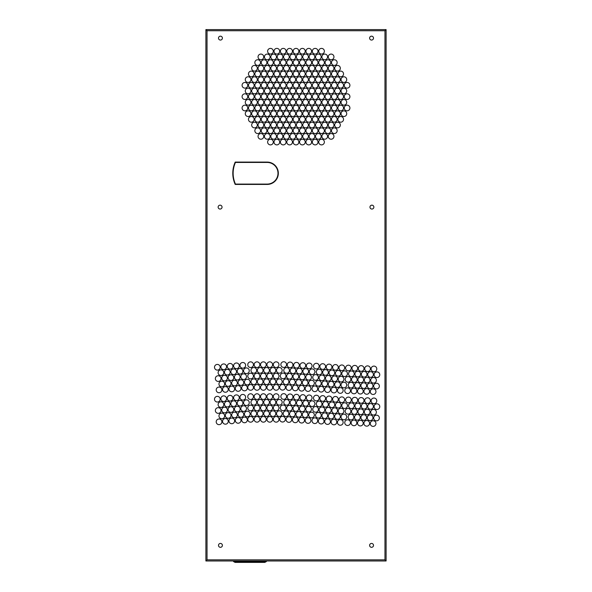 <?xml version="1.0" encoding="UTF-8"?>
<svg xmlns="http://www.w3.org/2000/svg" width="592" height="592" viewBox="0 0 592 592"><rect width="100%" height="100%" fill="white"/><g stroke="black" fill="none" stroke-linecap="round" stroke-linejoin="round"><path stroke-width="0.89" d="M205.898 560.979L205.898 29.6L386.102 29.6L386.102 560.979L205.898 560.979L207.037 559.847L384.963 559.847L386.102 560.979M232.915 398.224A2.834 2.834 0 0 0 228.653 395.767A2.834 2.834 0 0 0 228.653 400.68A2.834 2.834 0 0 0 232.915 398.224M226.544 398.705A2.834 2.834 0 0 0 222.289 396.248A2.834 2.834 0 0 0 222.289 401.161A2.834 2.834 0 0 0 226.544 398.705M230.155 404.121A2.834 2.834 0 0 0 225.9 401.665A2.834 2.834 0 0 0 225.9 406.578A2.834 2.834 0 0 0 230.155 404.121M223.791 404.602A2.834 2.834 0 0 0 219.528 402.146A2.834 2.834 0 0 0 219.528 407.059A2.834 2.834 0 0 0 223.791 404.602M249.254 402.686A2.834 2.834 0 0 0 244.999 400.229A2.834 2.834 0 0 0 244.999 405.143A2.834 2.834 0 0 0 249.254 402.686M220.18 399.186A2.834 2.834 0 0 0 215.925 396.721A2.834 2.834 0 0 0 215.925 401.642A2.834 2.834 0 0 0 220.18 399.186M250.105 414.008A2.834 2.834 0 0 0 245.85 411.551A2.834 2.834 0 0 0 245.85 416.465A2.834 2.834 0 0 0 250.105 414.008M221.031 410.5A2.834 2.834 0 0 0 216.776 408.043A2.834 2.834 0 0 0 216.776 412.957A2.834 2.834 0 0 0 221.031 410.5M231.006 415.443A2.834 2.834 0 0 0 226.751 412.987A2.834 2.834 0 0 0 226.751 417.9A2.834 2.834 0 0 0 231.006 415.443M224.642 415.924A2.834 2.834 0 0 0 220.379 413.468A2.834 2.834 0 0 0 220.379 418.381A2.834 2.834 0 0 0 224.642 415.924M234.617 420.86A2.834 2.834 0 0 0 230.355 418.403A2.834 2.834 0 0 0 230.355 423.324A2.834 2.834 0 0 0 234.617 420.86M228.246 421.341A2.834 2.834 0 0 0 223.991 418.884A2.834 2.834 0 0 0 223.991 423.798A2.834 2.834 0 0 0 228.246 421.341M240.981 420.387A2.834 2.834 0 0 0 236.726 417.93A2.834 2.834 0 0 0 236.726 422.843A2.834 2.834 0 0 0 240.981 420.387M247.352 419.906A2.834 2.834 0 0 0 243.09 417.449A2.834 2.834 0 0 0 243.09 422.362A2.834 2.834 0 0 0 247.352 419.906M236.519 403.648A2.834 2.834 0 0 0 232.264 401.191A2.834 2.834 0 0 0 232.264 406.105A2.834 2.834 0 0 0 236.519 403.648M242.89 403.167A2.834 2.834 0 0 0 238.635 400.71A2.834 2.834 0 0 0 238.635 405.624A2.834 2.834 0 0 0 242.89 403.167M351.263 399.948A2.834 2.834 0 0 0 347.001 397.484A2.834 2.834 0 0 0 347.001 402.405A2.834 2.834 0 0 0 351.263 399.948M357.642 400.177A2.834 2.834 0 0 0 353.387 397.72A2.834 2.834 0 0 0 353.387 402.634A2.834 2.834 0 0 0 357.642 400.177M228.246 389.418A2.834 2.834 0 0 0 223.991 386.961A2.834 2.834 0 0 0 223.991 391.874A2.834 2.834 0 0 0 228.246 389.418M234.617 388.937A2.834 2.834 0 0 0 230.355 386.48A2.834 2.834 0 0 0 230.355 391.393A2.834 2.834 0 0 0 234.617 388.937M354.245 405.735A2.834 2.834 0 0 0 349.99 403.27A2.834 2.834 0 0 0 349.99 408.191A2.834 2.834 0 0 0 354.245 405.735M376.371 412.21A2.834 2.834 0 0 0 372.116 409.753A2.834 2.834 0 0 0 372.116 414.674A2.834 2.834 0 0 0 376.371 412.21M221.882 389.899A2.834 2.834 0 0 0 217.627 387.442A2.834 2.834 0 0 0 217.627 392.355A2.834 2.834 0 0 0 221.882 389.899M376.786 400.865A2.834 2.834 0 0 0 372.531 398.409A2.834 2.834 0 0 0 372.531 403.33A2.834 2.834 0 0 0 376.786 400.865M246.494 408.584A2.834 2.834 0 0 0 242.239 406.127A2.834 2.834 0 0 0 242.239 411.048A2.834 2.834 0 0 0 246.494 408.584M240.13 409.065A2.834 2.834 0 0 0 235.875 406.608A2.834 2.834 0 0 0 235.875 411.521A2.834 2.834 0 0 0 240.13 409.065M243.741 414.489A2.834 2.834 0 0 0 239.486 412.032A2.834 2.834 0 0 0 239.486 416.946A2.834 2.834 0 0 0 243.741 414.489M237.37 414.962A2.834 2.834 0 0 0 233.115 412.506A2.834 2.834 0 0 0 233.115 417.419A2.834 2.834 0 0 0 237.37 414.962M227.395 410.027A2.834 2.834 0 0 0 223.14 407.562A2.834 2.834 0 0 0 223.14 412.483A2.834 2.834 0 0 0 227.395 410.027M233.766 409.546A2.834 2.834 0 0 0 229.504 407.089A2.834 2.834 0 0 0 229.504 412.002A2.834 2.834 0 0 0 233.766 409.546M364.021 400.407A2.834 2.834 0 0 0 359.766 397.95A2.834 2.834 0 0 0 359.766 402.863A2.834 2.834 0 0 0 364.021 400.407M370.4 400.636A2.834 2.834 0 0 0 366.145 398.179A2.834 2.834 0 0 0 366.145 403.093A2.834 2.834 0 0 0 370.4 400.636M285.366 419.18A2.834 2.834 0 0 0 281.111 416.724A2.834 2.834 0 0 0 281.111 421.637A2.834 2.834 0 0 0 285.366 419.18M291.745 419.513A2.834 2.834 0 0 0 287.49 417.057A2.834 2.834 0 0 0 287.49 421.97A2.834 2.834 0 0 0 291.745 419.513M239.279 397.75A2.834 2.834 0 0 0 235.024 395.286A2.834 2.834 0 0 0 235.024 400.207A2.834 2.834 0 0 0 239.279 397.75M245.643 397.269A2.834 2.834 0 0 0 241.388 394.812A2.834 2.834 0 0 0 241.388 399.726A2.834 2.834 0 0 0 245.643 397.269M304.495 420.172A2.834 2.834 0 0 0 300.24 417.715A2.834 2.834 0 0 0 300.24 422.636A2.834 2.834 0 0 0 304.495 420.172M298.116 419.846A2.834 2.834 0 0 0 293.861 417.382A2.834 2.834 0 0 0 293.861 422.303A2.834 2.834 0 0 0 298.116 419.846M288.852 413.675A2.834 2.834 0 0 0 284.597 411.218A2.834 2.834 0 0 0 284.597 416.132A2.834 2.834 0 0 0 288.852 413.675M310.874 420.505A2.834 2.834 0 0 0 306.619 418.048A2.834 2.834 0 0 0 306.619 422.962A2.834 2.834 0 0 0 310.874 420.505M307.981 414.674A2.834 2.834 0 0 0 303.726 412.217A2.834 2.834 0 0 0 303.726 417.131A2.834 2.834 0 0 0 307.981 414.674M314.359 415.007A2.834 2.834 0 0 0 310.097 412.55A2.834 2.834 0 0 0 310.097 417.464A2.834 2.834 0 0 0 314.359 415.007M295.23 414.008A2.834 2.834 0 0 0 290.968 411.551A2.834 2.834 0 0 0 290.968 416.465A2.834 2.834 0 0 0 295.23 414.008M301.602 414.341A2.834 2.834 0 0 0 297.347 411.884A2.834 2.834 0 0 0 297.347 416.798A2.834 2.834 0 0 0 301.602 414.341M298.708 408.51A2.834 2.834 0 0 0 294.453 406.053A2.834 2.834 0 0 0 294.453 410.966A2.834 2.834 0 0 0 298.708 408.51M305.087 408.843A2.834 2.834 0 0 0 300.832 406.378A2.834 2.834 0 0 0 300.832 411.299A2.834 2.834 0 0 0 305.087 408.843M285.958 407.844A2.834 2.834 0 0 0 281.703 405.387A2.834 2.834 0 0 0 281.703 410.3A2.834 2.834 0 0 0 285.958 407.844M292.337 408.177A2.834 2.834 0 0 0 288.075 405.72A2.834 2.834 0 0 0 288.075 410.633A2.834 2.834 0 0 0 292.337 408.177M289.444 402.338A2.834 2.834 0 0 0 285.181 399.881A2.834 2.834 0 0 0 285.181 404.802A2.834 2.834 0 0 0 289.444 402.338M311.466 409.168A2.834 2.834 0 0 0 307.204 406.711A2.834 2.834 0 0 0 307.204 411.625A2.834 2.834 0 0 0 311.466 409.168M302.194 403.004A2.834 2.834 0 0 0 297.939 400.547A2.834 2.834 0 0 0 297.939 405.461A2.834 2.834 0 0 0 302.194 403.004M295.815 402.671A2.834 2.834 0 0 0 291.56 400.214A2.834 2.834 0 0 0 291.56 405.128A2.834 2.834 0 0 0 295.815 402.671M286.55 396.507A2.834 2.834 0 0 0 282.288 394.05A2.834 2.834 0 0 0 282.288 398.964A2.834 2.834 0 0 0 286.55 396.507M292.922 396.84A2.834 2.834 0 0 0 288.667 394.383A2.834 2.834 0 0 0 288.667 399.297A2.834 2.834 0 0 0 292.922 396.84M308.573 403.337A2.834 2.834 0 0 0 304.31 400.88A2.834 2.834 0 0 0 304.31 405.794A2.834 2.834 0 0 0 308.573 403.337M314.944 403.67A2.834 2.834 0 0 0 310.689 401.213A2.834 2.834 0 0 0 310.689 406.127A2.834 2.834 0 0 0 314.944 403.67M330.403 421.548A2.834 2.834 0 0 0 326.148 419.092A2.834 2.834 0 0 0 326.148 424.013A2.834 2.834 0 0 0 330.403 421.548M324.031 421.127A2.834 2.834 0 0 0 319.776 418.67A2.834 2.834 0 0 0 319.776 423.583A2.834 2.834 0 0 0 324.031 421.127M343.145 422.399A2.834 2.834 0 0 0 338.89 419.943A2.834 2.834 0 0 0 338.89 424.856A2.834 2.834 0 0 0 343.145 422.399M336.774 421.978A2.834 2.834 0 0 0 332.519 419.521A2.834 2.834 0 0 0 332.519 424.434A2.834 2.834 0 0 0 336.774 421.978M305.679 397.506A2.834 2.834 0 0 0 301.417 395.049A2.834 2.834 0 0 0 301.417 399.963A2.834 2.834 0 0 0 305.679 397.506M299.3 397.173A2.834 2.834 0 0 0 295.045 394.716A2.834 2.834 0 0 0 295.045 399.63A2.834 2.834 0 0 0 299.3 397.173M317.66 420.705A2.834 2.834 0 0 0 313.405 418.248A2.834 2.834 0 0 0 313.405 423.162A2.834 2.834 0 0 0 317.66 420.705M312.051 397.831A2.834 2.834 0 0 0 307.796 395.375A2.834 2.834 0 0 0 307.796 400.296A2.834 2.834 0 0 0 312.051 397.831M357.228 411.521A2.834 2.834 0 0 0 352.973 409.065A2.834 2.834 0 0 0 352.973 413.978A2.834 2.834 0 0 0 357.228 411.521M350.849 411.285A2.834 2.834 0 0 0 346.594 408.828A2.834 2.834 0 0 0 346.594 413.749A2.834 2.834 0 0 0 350.849 411.285M353.831 417.079A2.834 2.834 0 0 0 349.576 414.615A2.834 2.834 0 0 0 349.576 419.536A2.834 2.834 0 0 0 353.831 417.079M375.964 423.554A2.834 2.834 0 0 0 371.702 421.097A2.834 2.834 0 0 0 371.702 426.011A2.834 2.834 0 0 0 375.964 423.554M372.975 417.767A2.834 2.834 0 0 0 368.72 415.31A2.834 2.834 0 0 0 368.72 420.224A2.834 2.834 0 0 0 372.975 417.767M379.361 417.996A2.834 2.834 0 0 0 375.099 415.54A2.834 2.834 0 0 0 375.099 420.461A2.834 2.834 0 0 0 379.361 417.996M338.284 399.326A2.834 2.834 0 0 0 334.029 396.862A2.834 2.834 0 0 0 334.029 401.783A2.834 2.834 0 0 0 338.284 399.326M344.655 399.748A2.834 2.834 0 0 0 340.4 397.291A2.834 2.834 0 0 0 340.4 402.205A2.834 2.834 0 0 0 344.655 399.748M331.157 410.226A2.834 2.834 0 0 0 326.902 407.77A2.834 2.834 0 0 0 326.902 412.683A2.834 2.834 0 0 0 331.157 410.226M324.786 409.805A2.834 2.834 0 0 0 320.531 407.34A2.834 2.834 0 0 0 320.531 412.261A2.834 2.834 0 0 0 324.786 409.805M327.598 415.673A2.834 2.834 0 0 0 323.343 413.216A2.834 2.834 0 0 0 323.343 418.137A2.834 2.834 0 0 0 327.598 415.673M321.227 415.251A2.834 2.834 0 0 0 316.972 412.794A2.834 2.834 0 0 0 316.972 417.708A2.834 2.834 0 0 0 321.227 415.251M346.712 416.946A2.834 2.834 0 0 0 342.45 414.489A2.834 2.834 0 0 0 342.45 419.402A2.834 2.834 0 0 0 346.712 416.946M318.415 409.375A2.834 2.834 0 0 0 314.16 406.919A2.834 2.834 0 0 0 314.16 411.832A2.834 2.834 0 0 0 318.415 409.375M360.217 417.308A2.834 2.834 0 0 0 355.962 414.851A2.834 2.834 0 0 0 355.962 419.765A2.834 2.834 0 0 0 360.217 417.308M366.596 417.538A2.834 2.834 0 0 0 362.341 415.081A2.834 2.834 0 0 0 362.341 419.994A2.834 2.834 0 0 0 366.596 417.538M333.955 136.375A2.834 2.834 0 0 0 329.7 133.918A2.834 2.834 0 0 0 329.7 138.831A2.834 2.834 0 0 0 333.955 136.375M292.455 107.996A2.834 2.834 0 0 0 288.2 105.539A2.834 2.834 0 0 0 288.2 110.452A2.834 2.834 0 0 0 292.455 107.996M260.532 107.996A2.834 2.834 0 0 0 256.269 105.539A2.834 2.834 0 0 0 256.269 110.452A2.834 2.834 0 0 0 260.532 107.996M254.146 107.996A2.834 2.834 0 0 0 249.883 105.539A2.834 2.834 0 0 0 249.883 110.452A2.834 2.834 0 0 0 254.146 107.996M273.297 107.996A2.834 2.834 0 0 0 269.042 105.539A2.834 2.834 0 0 0 269.042 110.452A2.834 2.834 0 0 0 273.297 107.996M266.911 107.996A2.834 2.834 0 0 0 262.656 105.539A2.834 2.834 0 0 0 262.656 110.452A2.834 2.834 0 0 0 266.911 107.996M340.341 125.023A2.834 2.834 0 0 0 336.086 122.566A2.834 2.834 0 0 0 336.086 127.48A2.834 2.834 0 0 0 340.341 125.023M302.031 136.375A2.834 2.834 0 0 0 297.776 133.918A2.834 2.834 0 0 0 297.776 138.831A2.834 2.834 0 0 0 302.031 136.375M325.541 398.475A2.834 2.834 0 0 0 321.286 396.018A2.834 2.834 0 0 0 321.286 400.932A2.834 2.834 0 0 0 325.541 398.475M331.912 398.897A2.834 2.834 0 0 0 327.657 396.44A2.834 2.834 0 0 0 327.657 401.354A2.834 2.834 0 0 0 331.912 398.897M363.199 423.095A2.834 2.834 0 0 0 358.944 420.638A2.834 2.834 0 0 0 358.944 425.552A2.834 2.834 0 0 0 363.199 423.095M369.578 423.324A2.834 2.834 0 0 0 365.323 420.868A2.834 2.834 0 0 0 365.323 425.781A2.834 2.834 0 0 0 369.578 423.324M350.442 422.629A2.834 2.834 0 0 0 346.179 420.172A2.834 2.834 0 0 0 346.179 425.093A2.834 2.834 0 0 0 350.442 422.629M356.821 422.866A2.834 2.834 0 0 0 352.566 420.409A2.834 2.834 0 0 0 352.566 425.322A2.834 2.834 0 0 0 356.821 422.866M286.069 107.996A2.834 2.834 0 0 0 281.814 105.539A2.834 2.834 0 0 0 281.814 110.452A2.834 2.834 0 0 0 286.069 107.996M279.683 107.996A2.834 2.834 0 0 0 275.428 105.539A2.834 2.834 0 0 0 275.428 110.452A2.834 2.834 0 0 0 279.683 107.996M227.395 378.096A2.834 2.834 0 0 0 223.14 375.639A2.834 2.834 0 0 0 223.14 380.552A2.834 2.834 0 0 0 227.395 378.096M233.766 377.622A2.834 2.834 0 0 0 229.504 375.158A2.834 2.834 0 0 0 229.504 380.079A2.834 2.834 0 0 0 233.766 377.622M236.519 371.717A2.834 2.834 0 0 0 232.264 369.26A2.834 2.834 0 0 0 232.264 374.181A2.834 2.834 0 0 0 236.519 371.717M242.89 371.243A2.834 2.834 0 0 0 238.635 368.786A2.834 2.834 0 0 0 238.635 373.7A2.834 2.834 0 0 0 242.89 371.243M223.791 372.679A2.834 2.834 0 0 0 219.528 370.222A2.834 2.834 0 0 0 219.528 375.136A2.834 2.834 0 0 0 223.791 372.679M230.155 372.198A2.834 2.834 0 0 0 225.9 369.741A2.834 2.834 0 0 0 225.9 374.655A2.834 2.834 0 0 0 230.155 372.198M224.642 383.993A2.834 2.834 0 0 0 220.379 381.537A2.834 2.834 0 0 0 220.379 386.458A2.834 2.834 0 0 0 224.642 383.993M231.006 383.52A2.834 2.834 0 0 0 226.751 381.063A2.834 2.834 0 0 0 226.751 385.977A2.834 2.834 0 0 0 231.006 383.52M379.768 406.66A2.834 2.834 0 0 0 375.513 404.195A2.834 2.834 0 0 0 375.513 409.116A2.834 2.834 0 0 0 379.768 406.66M373.389 406.423A2.834 2.834 0 0 0 369.134 403.966A2.834 2.834 0 0 0 369.134 408.88A2.834 2.834 0 0 0 373.389 406.423M369.993 411.98A2.834 2.834 0 0 0 365.738 409.523A2.834 2.834 0 0 0 365.738 414.437A2.834 2.834 0 0 0 369.993 411.98M363.614 411.751A2.834 2.834 0 0 0 359.351 409.294A2.834 2.834 0 0 0 359.351 414.208A2.834 2.834 0 0 0 363.614 411.751M360.624 405.964A2.834 2.834 0 0 0 356.369 403.507A2.834 2.834 0 0 0 356.369 408.421A2.834 2.834 0 0 0 360.624 405.964M367.01 406.193A2.834 2.834 0 0 0 362.748 403.737A2.834 2.834 0 0 0 362.748 408.65A2.834 2.834 0 0 0 367.01 406.193M240.13 377.141A2.834 2.834 0 0 0 235.875 374.684A2.834 2.834 0 0 0 235.875 379.598A2.834 2.834 0 0 0 240.13 377.141M246.494 376.66A2.834 2.834 0 0 0 242.239 374.203A2.834 2.834 0 0 0 242.239 379.117A2.834 2.834 0 0 0 246.494 376.66M319.169 398.053A2.834 2.834 0 0 0 314.914 395.597A2.834 2.834 0 0 0 314.914 400.51A2.834 2.834 0 0 0 319.169 398.053M347.46 405.624A2.834 2.834 0 0 0 343.205 403.167A2.834 2.834 0 0 0 343.205 408.08A2.834 2.834 0 0 0 347.46 405.624M343.9 411.07A2.834 2.834 0 0 0 339.645 408.613A2.834 2.834 0 0 0 339.645 413.534A2.834 2.834 0 0 0 343.9 411.07M337.529 410.648A2.834 2.834 0 0 0 333.274 408.191A2.834 2.834 0 0 0 333.274 413.105A2.834 2.834 0 0 0 337.529 410.648M334.724 404.773A2.834 2.834 0 0 0 330.462 402.316A2.834 2.834 0 0 0 330.462 407.229A2.834 2.834 0 0 0 334.724 404.773M341.096 405.194A2.834 2.834 0 0 0 336.833 402.738A2.834 2.834 0 0 0 336.833 407.659A2.834 2.834 0 0 0 341.096 405.194M333.969 416.102A2.834 2.834 0 0 0 329.714 413.645A2.834 2.834 0 0 0 329.714 418.559A2.834 2.834 0 0 0 333.969 416.102M340.341 416.524A2.834 2.834 0 0 0 336.078 414.067A2.834 2.834 0 0 0 336.078 418.981A2.834 2.834 0 0 0 340.341 416.524M240.981 388.463A2.834 2.834 0 0 0 236.726 385.999A2.834 2.834 0 0 0 236.726 390.92A2.834 2.834 0 0 0 240.981 388.463M247.352 387.982A2.834 2.834 0 0 0 243.09 385.525A2.834 2.834 0 0 0 243.09 390.439A2.834 2.834 0 0 0 247.352 387.982M250.105 382.084A2.834 2.834 0 0 0 245.85 379.627A2.834 2.834 0 0 0 245.85 384.541A2.834 2.834 0 0 0 250.105 382.084M221.031 378.577A2.834 2.834 0 0 0 216.776 376.12A2.834 2.834 0 0 0 216.776 381.033A2.834 2.834 0 0 0 221.031 378.577M237.37 383.039A2.834 2.834 0 0 0 233.115 380.582A2.834 2.834 0 0 0 233.115 385.496A2.834 2.834 0 0 0 237.37 383.039M243.741 382.558A2.834 2.834 0 0 0 239.486 380.101A2.834 2.834 0 0 0 239.486 385.015A2.834 2.834 0 0 0 243.741 382.558M321.981 403.929A2.834 2.834 0 0 0 317.719 401.472A2.834 2.834 0 0 0 317.719 406.386A2.834 2.834 0 0 0 321.981 403.929M328.353 404.351A2.834 2.834 0 0 0 324.09 401.894A2.834 2.834 0 0 0 324.09 406.808A2.834 2.834 0 0 0 328.353 404.351M220.18 367.255A2.834 2.834 0 0 0 215.925 364.798A2.834 2.834 0 0 0 215.925 369.711A2.834 2.834 0 0 0 220.18 367.255M249.254 370.762A2.834 2.834 0 0 0 244.999 368.305A2.834 2.834 0 0 0 244.999 373.219A2.834 2.834 0 0 0 249.254 370.762M232.915 366.3A2.834 2.834 0 0 0 228.653 363.843A2.834 2.834 0 0 0 228.653 368.757A2.834 2.834 0 0 0 232.915 366.3M226.544 366.781A2.834 2.834 0 0 0 222.289 364.324A2.834 2.834 0 0 0 222.289 369.238A2.834 2.834 0 0 0 226.544 366.781M253.45 387.397A2.834 2.834 0 0 0 249.195 384.941A2.834 2.834 0 0 0 249.195 389.854A2.834 2.834 0 0 0 253.45 387.397M259.836 387.397A2.834 2.834 0 0 0 255.581 384.941A2.834 2.834 0 0 0 255.581 389.854A2.834 2.834 0 0 0 259.836 387.397M239.279 365.819A2.834 2.834 0 0 0 235.024 363.362A2.834 2.834 0 0 0 235.024 368.276A2.834 2.834 0 0 0 239.279 365.819M245.643 365.345A2.834 2.834 0 0 0 241.388 362.881A2.834 2.834 0 0 0 241.388 367.802A2.834 2.834 0 0 0 245.643 365.345M272.609 387.39A2.834 2.834 0 0 0 268.354 384.933A2.834 2.834 0 0 0 268.354 389.847A2.834 2.834 0 0 0 272.609 387.39M266.222 387.397A2.834 2.834 0 0 0 261.967 384.933A2.834 2.834 0 0 0 261.967 389.854A2.834 2.834 0 0 0 266.222 387.397M256.647 381.722A2.834 2.834 0 0 0 252.384 379.265A2.834 2.834 0 0 0 252.384 384.178A2.834 2.834 0 0 0 256.647 381.722M278.995 387.39A2.834 2.834 0 0 0 274.74 384.933A2.834 2.834 0 0 0 274.74 389.847A2.834 2.834 0 0 0 278.995 387.39M275.798 381.714A2.834 2.834 0 0 0 271.543 379.257A2.834 2.834 0 0 0 271.543 384.171A2.834 2.834 0 0 0 275.798 381.714M282.184 381.714A2.834 2.834 0 0 0 277.929 379.257A2.834 2.834 0 0 0 277.929 384.171A2.834 2.834 0 0 0 282.184 381.714M263.026 381.722A2.834 2.834 0 0 0 258.771 379.265A2.834 2.834 0 0 0 258.771 384.178A2.834 2.834 0 0 0 263.026 381.722M269.412 381.714A2.834 2.834 0 0 0 265.157 379.257A2.834 2.834 0 0 0 265.157 384.178A2.834 2.834 0 0 0 269.412 381.714M266.222 376.046A2.834 2.834 0 0 0 261.96 373.582A2.834 2.834 0 0 0 261.96 378.503A2.834 2.834 0 0 0 266.222 376.046M272.601 376.038A2.834 2.834 0 0 0 268.346 373.582A2.834 2.834 0 0 0 268.346 378.495A2.834 2.834 0 0 0 272.601 376.038M253.45 376.046A2.834 2.834 0 0 0 249.195 373.589A2.834 2.834 0 0 0 249.195 378.503A2.834 2.834 0 0 0 253.45 376.046M259.836 376.046A2.834 2.834 0 0 0 255.581 373.589A2.834 2.834 0 0 0 255.581 378.503A2.834 2.834 0 0 0 259.836 376.046M256.639 370.37A2.834 2.834 0 0 0 252.384 367.913A2.834 2.834 0 0 0 252.384 372.827A2.834 2.834 0 0 0 256.639 370.37M278.987 376.038A2.834 2.834 0 0 0 274.732 373.582A2.834 2.834 0 0 0 274.732 378.495A2.834 2.834 0 0 0 278.987 376.038M269.412 370.363A2.834 2.834 0 0 0 265.157 367.906A2.834 2.834 0 0 0 265.157 372.827A2.834 2.834 0 0 0 269.412 370.363M263.026 370.37A2.834 2.834 0 0 0 258.771 367.913A2.834 2.834 0 0 0 258.771 372.827A2.834 2.834 0 0 0 263.026 370.37M253.443 364.694A2.834 2.834 0 0 0 249.188 362.237A2.834 2.834 0 0 0 249.188 367.151A2.834 2.834 0 0 0 253.443 364.694M259.829 364.694A2.834 2.834 0 0 0 255.574 362.237A2.834 2.834 0 0 0 255.574 367.151A2.834 2.834 0 0 0 259.829 364.694M275.798 370.363A2.834 2.834 0 0 0 271.536 367.906A2.834 2.834 0 0 0 271.536 372.819A2.834 2.834 0 0 0 275.798 370.363M282.177 370.363A2.834 2.834 0 0 0 277.922 367.906A2.834 2.834 0 0 0 277.922 372.819A2.834 2.834 0 0 0 282.177 370.363M278.987 364.687A2.834 2.834 0 0 0 274.732 362.23A2.834 2.834 0 0 0 274.732 367.144A2.834 2.834 0 0 0 278.987 364.687M285.366 387.257A2.834 2.834 0 0 0 281.111 384.793A2.834 2.834 0 0 0 281.111 389.714A2.834 2.834 0 0 0 285.366 387.257M266.215 364.694A2.834 2.834 0 0 0 261.96 362.237A2.834 2.834 0 0 0 261.96 367.151A2.834 2.834 0 0 0 266.215 364.694M272.601 364.687A2.834 2.834 0 0 0 268.346 362.23A2.834 2.834 0 0 0 268.346 367.144A2.834 2.834 0 0 0 272.601 364.687M304.495 388.248A2.834 2.834 0 0 0 300.24 385.792A2.834 2.834 0 0 0 300.24 390.705A2.834 2.834 0 0 0 304.495 388.248M310.874 388.581A2.834 2.834 0 0 0 306.619 386.125A2.834 2.834 0 0 0 306.619 391.038A2.834 2.834 0 0 0 310.874 388.581M291.745 387.582A2.834 2.834 0 0 0 287.49 385.126A2.834 2.834 0 0 0 287.49 390.047A2.834 2.834 0 0 0 291.745 387.582M298.116 387.915A2.834 2.834 0 0 0 293.861 385.459A2.834 2.834 0 0 0 293.861 390.372A2.834 2.834 0 0 0 298.116 387.915M301.602 382.417A2.834 2.834 0 0 0 297.347 379.96A2.834 2.834 0 0 0 297.347 384.874A2.834 2.834 0 0 0 301.602 382.417M307.981 382.75A2.834 2.834 0 0 0 303.726 380.293A2.834 2.834 0 0 0 303.726 385.207A2.834 2.834 0 0 0 307.981 382.75M288.852 381.751A2.834 2.834 0 0 0 284.597 379.294A2.834 2.834 0 0 0 284.597 384.208A2.834 2.834 0 0 0 288.852 381.751M295.23 382.084A2.834 2.834 0 0 0 290.968 379.627A2.834 2.834 0 0 0 290.968 384.541A2.834 2.834 0 0 0 295.23 382.084M285.958 375.92A2.834 2.834 0 0 0 281.703 373.463A2.834 2.834 0 0 0 281.703 378.377A2.834 2.834 0 0 0 285.958 375.92M314.359 383.076A2.834 2.834 0 0 0 310.097 380.619A2.834 2.834 0 0 0 310.097 385.54A2.834 2.834 0 0 0 314.359 383.076M298.708 376.579A2.834 2.834 0 0 0 294.453 374.122A2.834 2.834 0 0 0 294.453 379.043A2.834 2.834 0 0 0 298.708 376.579M292.337 376.253A2.834 2.834 0 0 0 288.075 373.789A2.834 2.834 0 0 0 288.075 378.71A2.834 2.834 0 0 0 292.337 376.253M289.444 370.414A2.834 2.834 0 0 0 285.181 367.958A2.834 2.834 0 0 0 285.181 372.871A2.834 2.834 0 0 0 289.444 370.414M295.815 370.747A2.834 2.834 0 0 0 291.56 368.291A2.834 2.834 0 0 0 291.56 373.204A2.834 2.834 0 0 0 295.815 370.747M305.087 376.912A2.834 2.834 0 0 0 300.832 374.455A2.834 2.834 0 0 0 300.832 379.368A2.834 2.834 0 0 0 305.087 376.912M311.466 377.245A2.834 2.834 0 0 0 307.204 374.788A2.834 2.834 0 0 0 307.204 379.701A2.834 2.834 0 0 0 311.466 377.245M327.598 383.749A2.834 2.834 0 0 0 323.343 381.292A2.834 2.834 0 0 0 323.343 386.206A2.834 2.834 0 0 0 327.598 383.749M333.969 384.178A2.834 2.834 0 0 0 329.714 381.714A2.834 2.834 0 0 0 329.714 386.635A2.834 2.834 0 0 0 333.969 384.178M343.145 390.476A2.834 2.834 0 0 0 338.89 388.019A2.834 2.834 0 0 0 338.89 392.933A2.834 2.834 0 0 0 343.145 390.476M321.227 383.327A2.834 2.834 0 0 0 316.972 380.871A2.834 2.834 0 0 0 316.972 385.784A2.834 2.834 0 0 0 321.227 383.327M324.031 389.203A2.834 2.834 0 0 0 319.776 386.746A2.834 2.834 0 0 0 319.776 391.66A2.834 2.834 0 0 0 324.031 389.203M317.66 388.781A2.834 2.834 0 0 0 313.405 386.317A2.834 2.834 0 0 0 313.405 391.238A2.834 2.834 0 0 0 317.66 388.781M336.774 390.047A2.834 2.834 0 0 0 332.519 387.59A2.834 2.834 0 0 0 332.519 392.511A2.834 2.834 0 0 0 336.774 390.047M330.403 389.625A2.834 2.834 0 0 0 326.148 387.168A2.834 2.834 0 0 0 326.148 392.082A2.834 2.834 0 0 0 330.403 389.625M299.3 365.249A2.834 2.834 0 0 0 295.045 362.785A2.834 2.834 0 0 0 295.045 367.706A2.834 2.834 0 0 0 299.3 365.249M292.922 364.916A2.834 2.834 0 0 0 288.667 362.459A2.834 2.834 0 0 0 288.667 367.373A2.834 2.834 0 0 0 292.922 364.916M312.051 365.908A2.834 2.834 0 0 0 307.796 363.451A2.834 2.834 0 0 0 307.796 368.365A2.834 2.834 0 0 0 312.051 365.908M305.679 365.575A2.834 2.834 0 0 0 301.417 363.118A2.834 2.834 0 0 0 301.417 368.039A2.834 2.834 0 0 0 305.679 365.575M314.944 371.746A2.834 2.834 0 0 0 310.689 369.29A2.834 2.834 0 0 0 310.689 374.203A2.834 2.834 0 0 0 314.944 371.746M286.55 364.583A2.834 2.834 0 0 0 282.288 362.126A2.834 2.834 0 0 0 282.288 367.04A2.834 2.834 0 0 0 286.55 364.583M302.194 371.08A2.834 2.834 0 0 0 297.939 368.624A2.834 2.834 0 0 0 297.939 373.537A2.834 2.834 0 0 0 302.194 371.08M308.573 371.413A2.834 2.834 0 0 0 304.31 368.957A2.834 2.834 0 0 0 304.31 373.87A2.834 2.834 0 0 0 308.573 371.413M318.415 377.452A2.834 2.834 0 0 0 314.16 374.995A2.834 2.834 0 0 0 314.16 379.909A2.834 2.834 0 0 0 318.415 377.452M324.786 377.874A2.834 2.834 0 0 0 320.531 375.417A2.834 2.834 0 0 0 320.531 380.33A2.834 2.834 0 0 0 324.786 377.874M340.341 384.6A2.834 2.834 0 0 0 336.078 382.143A2.834 2.834 0 0 0 336.078 387.057A2.834 2.834 0 0 0 340.341 384.6M346.712 385.022A2.834 2.834 0 0 0 342.45 382.565A2.834 2.834 0 0 0 342.45 387.479A2.834 2.834 0 0 0 346.712 385.022M337.529 378.725A2.834 2.834 0 0 0 333.274 376.268A2.834 2.834 0 0 0 333.274 381.181A2.834 2.834 0 0 0 337.529 378.725M331.157 378.303A2.834 2.834 0 0 0 326.902 375.839A2.834 2.834 0 0 0 326.902 380.76A2.834 2.834 0 0 0 331.157 378.303M321.981 371.998A2.834 2.834 0 0 0 317.719 369.541A2.834 2.834 0 0 0 317.719 374.455A2.834 2.834 0 0 0 321.981 371.998M343.9 379.146A2.834 2.834 0 0 0 339.645 376.69A2.834 2.834 0 0 0 339.645 381.603A2.834 2.834 0 0 0 343.9 379.146M341.096 373.271A2.834 2.834 0 0 0 336.833 370.814A2.834 2.834 0 0 0 336.833 375.728A2.834 2.834 0 0 0 341.096 373.271M347.46 373.7A2.834 2.834 0 0 0 343.205 371.236A2.834 2.834 0 0 0 343.205 376.157A2.834 2.834 0 0 0 347.46 373.7M328.353 372.427A2.834 2.834 0 0 0 324.09 369.97A2.834 2.834 0 0 0 324.09 374.884A2.834 2.834 0 0 0 328.353 372.427M334.724 372.849A2.834 2.834 0 0 0 330.462 370.392A2.834 2.834 0 0 0 330.462 375.306A2.834 2.834 0 0 0 334.724 372.849M331.912 366.973A2.834 2.834 0 0 0 327.657 364.517A2.834 2.834 0 0 0 327.657 369.43A2.834 2.834 0 0 0 331.912 366.973M338.284 367.395A2.834 2.834 0 0 0 334.029 364.938A2.834 2.834 0 0 0 334.029 369.852A2.834 2.834 0 0 0 338.284 367.395M319.169 366.122A2.834 2.834 0 0 0 314.914 363.666A2.834 2.834 0 0 0 314.914 368.587A2.834 2.834 0 0 0 319.169 366.122M325.541 366.552A2.834 2.834 0 0 0 321.286 364.095A2.834 2.834 0 0 0 321.286 369.008A2.834 2.834 0 0 0 325.541 366.552M356.821 390.935A2.834 2.834 0 0 0 352.566 388.478A2.834 2.834 0 0 0 352.566 393.399A2.834 2.834 0 0 0 356.821 390.935M363.199 391.171A2.834 2.834 0 0 0 358.944 388.715A2.834 2.834 0 0 0 358.944 393.628A2.834 2.834 0 0 0 363.199 391.171M344.655 367.824A2.834 2.834 0 0 0 340.4 365.36A2.834 2.834 0 0 0 340.4 370.281A2.834 2.834 0 0 0 344.655 367.824M350.442 390.705A2.834 2.834 0 0 0 346.179 388.248A2.834 2.834 0 0 0 346.179 393.162A2.834 2.834 0 0 0 350.442 390.705M353.831 385.148A2.834 2.834 0 0 0 349.576 382.691A2.834 2.834 0 0 0 349.576 387.605A2.834 2.834 0 0 0 353.831 385.148M360.217 385.385A2.834 2.834 0 0 0 355.962 382.92A2.834 2.834 0 0 0 355.962 387.841A2.834 2.834 0 0 0 360.217 385.385M369.578 391.401A2.834 2.834 0 0 0 365.323 388.944A2.834 2.834 0 0 0 365.323 393.858A2.834 2.834 0 0 0 369.578 391.401M375.964 391.63A2.834 2.834 0 0 0 371.702 389.173A2.834 2.834 0 0 0 371.702 394.087A2.834 2.834 0 0 0 375.964 391.63M372.975 385.843A2.834 2.834 0 0 0 368.72 383.387A2.834 2.834 0 0 0 368.72 388.3A2.834 2.834 0 0 0 372.975 385.843M366.596 385.614A2.834 2.834 0 0 0 362.341 383.157A2.834 2.834 0 0 0 362.341 388.071A2.834 2.834 0 0 0 366.596 385.614M350.849 379.361A2.834 2.834 0 0 0 346.594 376.904A2.834 2.834 0 0 0 346.594 381.818A2.834 2.834 0 0 0 350.849 379.361M379.361 386.073A2.834 2.834 0 0 0 375.099 383.616A2.834 2.834 0 0 0 375.099 388.53A2.834 2.834 0 0 0 379.361 386.073M369.993 380.057A2.834 2.834 0 0 0 365.738 377.6A2.834 2.834 0 0 0 365.738 382.513A2.834 2.834 0 0 0 369.993 380.057M376.371 380.286A2.834 2.834 0 0 0 372.116 377.829A2.834 2.834 0 0 0 372.116 382.743A2.834 2.834 0 0 0 376.371 380.286M357.228 379.59A2.834 2.834 0 0 0 352.973 377.134A2.834 2.834 0 0 0 352.973 382.055A2.834 2.834 0 0 0 357.228 379.59M363.614 379.827A2.834 2.834 0 0 0 359.351 377.37A2.834 2.834 0 0 0 359.351 382.284A2.834 2.834 0 0 0 363.614 379.827M367.01 374.27A2.834 2.834 0 0 0 362.748 371.813A2.834 2.834 0 0 0 362.748 376.727A2.834 2.834 0 0 0 367.01 374.27M373.389 374.499A2.834 2.834 0 0 0 369.134 372.042A2.834 2.834 0 0 0 369.134 376.956A2.834 2.834 0 0 0 373.389 374.499M354.245 373.804A2.834 2.834 0 0 0 349.99 371.347A2.834 2.834 0 0 0 349.99 376.26A2.834 2.834 0 0 0 354.245 373.804M360.624 374.04A2.834 2.834 0 0 0 356.369 371.576A2.834 2.834 0 0 0 356.369 376.497A2.834 2.834 0 0 0 360.624 374.04M351.263 368.017A2.834 2.834 0 0 0 347.001 365.56A2.834 2.834 0 0 0 347.001 370.474A2.834 2.834 0 0 0 351.263 368.017M379.768 374.729A2.834 2.834 0 0 0 375.513 372.272A2.834 2.834 0 0 0 375.513 377.185A2.834 2.834 0 0 0 379.768 374.729M364.021 368.483A2.834 2.834 0 0 0 359.766 366.026A2.834 2.834 0 0 0 359.766 370.94A2.834 2.834 0 0 0 364.021 368.483M357.642 368.246A2.834 2.834 0 0 0 353.387 365.789A2.834 2.834 0 0 0 353.387 370.71A2.834 2.834 0 0 0 357.642 368.246M373.508 38.11A1.954 1.954 0 0 0 370.585 36.423A1.954 1.954 0 0 0 370.585 39.805A1.954 1.954 0 0 0 373.508 38.11M222.392 38.11A1.954 1.954 0 0 0 219.469 36.423A1.954 1.954 0 0 0 219.469 39.805A1.954 1.954 0 0 0 222.392 38.11M305.228 96.644A2.834 2.834 0 0 0 300.965 94.187A2.834 2.834 0 0 0 300.965 99.101A2.834 2.834 0 0 0 305.228 96.644M298.842 96.644A2.834 2.834 0 0 0 294.579 94.187A2.834 2.834 0 0 0 294.579 99.101A2.834 2.834 0 0 0 298.842 96.644M376.786 368.942A2.834 2.834 0 0 0 372.531 366.485A2.834 2.834 0 0 0 372.531 371.399A2.834 2.834 0 0 0 376.786 368.942M370.4 368.712A2.834 2.834 0 0 0 366.145 366.256A2.834 2.834 0 0 0 366.145 371.169A2.834 2.834 0 0 0 370.4 368.712M373.508 545.373A1.954 1.954 0 0 0 370.585 543.685A1.954 1.954 0 0 0 370.585 547.06A1.954 1.954 0 0 0 373.508 545.373M222.392 545.373A1.954 1.954 0 0 0 219.469 543.685A1.954 1.954 0 0 0 219.469 547.06A1.954 1.954 0 0 0 222.392 545.373M324.379 96.644A2.834 2.834 0 0 0 320.124 94.187A2.834 2.834 0 0 0 320.124 99.101A2.834 2.834 0 0 0 324.379 96.644M330.765 96.644A2.834 2.834 0 0 0 326.51 94.187A2.834 2.834 0 0 0 326.51 99.101A2.834 2.834 0 0 0 330.765 96.644M311.607 96.644A2.834 2.834 0 0 0 307.352 94.187A2.834 2.834 0 0 0 307.352 99.101A2.834 2.834 0 0 0 311.607 96.644M317.993 96.644A2.834 2.834 0 0 0 313.738 94.187A2.834 2.834 0 0 0 313.738 99.101A2.834 2.834 0 0 0 317.993 96.644M343.538 96.644A2.834 2.834 0 0 0 339.275 94.187A2.834 2.834 0 0 0 339.275 99.101A2.834 2.834 0 0 0 343.538 96.644M337.151 96.644A2.834 2.834 0 0 0 332.896 94.187A2.834 2.834 0 0 0 332.896 99.101A2.834 2.834 0 0 0 337.151 96.644M298.842 85.292A2.834 2.834 0 0 0 294.579 82.836A2.834 2.834 0 0 0 294.579 87.749A2.834 2.834 0 0 0 298.842 85.292M349.916 96.644A2.834 2.834 0 0 0 345.661 94.187A2.834 2.834 0 0 0 345.661 99.101A2.834 2.834 0 0 0 349.916 96.644M337.151 85.292A2.834 2.834 0 0 0 332.896 82.836A2.834 2.834 0 0 0 332.896 87.749A2.834 2.834 0 0 0 337.151 85.292M330.765 85.292A2.834 2.834 0 0 0 326.51 82.836A2.834 2.834 0 0 0 326.51 87.749A2.834 2.834 0 0 0 330.765 85.292M349.916 85.292A2.834 2.834 0 0 0 345.661 82.836A2.834 2.834 0 0 0 345.661 87.749A2.834 2.834 0 0 0 349.916 85.292M343.538 85.292A2.834 2.834 0 0 0 339.275 82.836A2.834 2.834 0 0 0 339.275 87.749A2.834 2.834 0 0 0 343.538 85.292M311.607 85.292A2.834 2.834 0 0 0 307.352 82.836A2.834 2.834 0 0 0 307.352 87.749A2.834 2.834 0 0 0 311.607 85.292M305.228 85.292A2.834 2.834 0 0 0 300.965 82.836A2.834 2.834 0 0 0 300.965 87.749A2.834 2.834 0 0 0 305.228 85.292M324.379 85.292A2.834 2.834 0 0 0 320.124 82.836A2.834 2.834 0 0 0 320.124 87.749A2.834 2.834 0 0 0 324.379 85.292M317.993 85.292A2.834 2.834 0 0 0 313.738 82.836A2.834 2.834 0 0 0 313.738 87.749A2.834 2.834 0 0 0 317.993 85.292M305.228 51.238A2.834 2.834 0 0 0 300.965 48.781A2.834 2.834 0 0 0 300.965 53.694A2.834 2.834 0 0 0 305.228 51.238M324.379 51.238A2.834 2.834 0 0 0 320.124 48.781A2.834 2.834 0 0 0 320.124 53.694A2.834 2.834 0 0 0 324.379 51.238M317.993 51.238A2.834 2.834 0 0 0 313.738 48.781A2.834 2.834 0 0 0 313.738 53.694A2.834 2.834 0 0 0 317.993 51.238M308.417 79.617A2.834 2.834 0 0 0 304.162 77.16A2.834 2.834 0 0 0 304.162 82.073A2.834 2.834 0 0 0 308.417 79.617M302.031 90.968A2.834 2.834 0 0 0 297.776 88.511A2.834 2.834 0 0 0 297.776 93.425A2.834 2.834 0 0 0 302.031 90.968M321.19 90.968A2.834 2.834 0 0 0 316.927 88.511A2.834 2.834 0 0 0 316.927 93.425A2.834 2.834 0 0 0 321.19 90.968M314.803 90.968A2.834 2.834 0 0 0 310.548 88.511A2.834 2.834 0 0 0 310.548 93.425A2.834 2.834 0 0 0 314.803 90.968M311.607 51.238A2.834 2.834 0 0 0 307.352 48.781A2.834 2.834 0 0 0 307.352 53.694A2.834 2.834 0 0 0 311.607 51.238M327.568 90.968A2.834 2.834 0 0 0 323.313 88.511A2.834 2.834 0 0 0 323.313 93.425A2.834 2.834 0 0 0 327.568 90.968M346.727 90.968A2.834 2.834 0 0 0 342.472 88.511A2.834 2.834 0 0 0 342.472 93.425A2.834 2.834 0 0 0 346.727 90.968M340.341 90.968A2.834 2.834 0 0 0 336.086 88.511A2.834 2.834 0 0 0 336.086 93.425A2.834 2.834 0 0 0 340.341 90.968M330.765 73.941A2.834 2.834 0 0 0 326.51 71.484A2.834 2.834 0 0 0 326.51 76.398A2.834 2.834 0 0 0 330.765 73.941M302.031 79.617A2.834 2.834 0 0 0 297.776 77.16A2.834 2.834 0 0 0 297.776 82.073A2.834 2.834 0 0 0 302.031 79.617M321.19 79.617A2.834 2.834 0 0 0 316.927 77.16A2.834 2.834 0 0 0 316.927 82.073A2.834 2.834 0 0 0 321.19 79.617M314.803 79.617A2.834 2.834 0 0 0 310.548 77.16A2.834 2.834 0 0 0 310.548 82.073A2.834 2.834 0 0 0 314.803 79.617M333.955 90.968A2.834 2.834 0 0 0 329.7 88.511A2.834 2.834 0 0 0 329.7 93.425A2.834 2.834 0 0 0 333.955 90.968M257.335 79.617A2.834 2.834 0 0 0 253.08 77.16A2.834 2.834 0 0 0 253.08 82.073A2.834 2.834 0 0 0 257.335 79.617M289.259 68.265A2.834 2.834 0 0 0 285.004 65.808A2.834 2.834 0 0 0 285.004 70.722A2.834 2.834 0 0 0 289.259 68.265M295.645 68.265A2.834 2.834 0 0 0 291.39 65.808A2.834 2.834 0 0 0 291.39 70.722A2.834 2.834 0 0 0 295.645 68.265M270.107 56.913A2.834 2.834 0 0 0 265.852 54.457A2.834 2.834 0 0 0 265.852 59.37A2.834 2.834 0 0 0 270.107 56.913M282.88 68.265A2.834 2.834 0 0 0 278.617 65.808A2.834 2.834 0 0 0 278.617 70.722A2.834 2.834 0 0 0 282.88 68.265M263.721 68.265A2.834 2.834 0 0 0 259.466 65.808A2.834 2.834 0 0 0 259.466 70.722A2.834 2.834 0 0 0 263.721 68.265M270.107 68.265A2.834 2.834 0 0 0 265.852 65.808A2.834 2.834 0 0 0 265.852 70.722A2.834 2.834 0 0 0 270.107 68.265M250.949 79.617A2.834 2.834 0 0 0 246.694 77.16A2.834 2.834 0 0 0 246.694 82.073A2.834 2.834 0 0 0 250.949 79.617M308.417 90.968A2.834 2.834 0 0 0 304.162 88.511A2.834 2.834 0 0 0 304.162 93.425A2.834 2.834 0 0 0 308.417 90.968M289.259 56.913A2.834 2.834 0 0 0 285.004 54.457A2.834 2.834 0 0 0 285.004 59.37A2.834 2.834 0 0 0 289.259 56.913M282.88 56.913A2.834 2.834 0 0 0 278.617 54.457A2.834 2.834 0 0 0 278.617 59.37A2.834 2.834 0 0 0 282.88 56.913M257.335 68.265A2.834 2.834 0 0 0 253.08 65.808A2.834 2.834 0 0 0 253.08 70.722A2.834 2.834 0 0 0 257.335 68.265M276.494 56.913A2.834 2.834 0 0 0 272.231 54.457A2.834 2.834 0 0 0 272.231 59.37A2.834 2.834 0 0 0 276.494 56.913M298.842 107.996A2.834 2.834 0 0 0 294.579 105.539A2.834 2.834 0 0 0 294.579 110.452A2.834 2.834 0 0 0 298.842 107.996M263.721 56.913A2.834 2.834 0 0 0 259.466 54.457A2.834 2.834 0 0 0 259.466 59.37A2.834 2.834 0 0 0 263.721 56.913M295.645 56.913A2.834 2.834 0 0 0 291.39 54.457A2.834 2.834 0 0 0 291.39 59.37A2.834 2.834 0 0 0 295.645 56.913M333.955 56.913A2.834 2.834 0 0 0 329.7 54.457A2.834 2.834 0 0 0 329.7 59.37A2.834 2.834 0 0 0 333.955 56.913M279.683 96.644A2.834 2.834 0 0 0 275.428 94.187A2.834 2.834 0 0 0 275.428 99.101A2.834 2.834 0 0 0 279.683 96.644M286.069 96.644A2.834 2.834 0 0 0 281.814 94.187A2.834 2.834 0 0 0 281.814 99.101A2.834 2.834 0 0 0 286.069 96.644M266.911 85.292A2.834 2.834 0 0 0 262.656 82.836A2.834 2.834 0 0 0 262.656 87.749A2.834 2.834 0 0 0 266.911 85.292M273.297 96.644A2.834 2.834 0 0 0 269.042 94.187A2.834 2.834 0 0 0 269.042 99.101A2.834 2.834 0 0 0 273.297 96.644M254.146 96.644A2.834 2.834 0 0 0 249.883 94.187A2.834 2.834 0 0 0 249.883 99.101A2.834 2.834 0 0 0 254.146 96.644M260.532 96.644A2.834 2.834 0 0 0 256.269 94.187A2.834 2.834 0 0 0 256.269 99.101A2.834 2.834 0 0 0 260.532 96.644M292.455 96.644A2.834 2.834 0 0 0 288.2 94.187A2.834 2.834 0 0 0 288.2 99.101A2.834 2.834 0 0 0 292.455 96.644M308.417 68.265A2.834 2.834 0 0 0 304.162 65.808A2.834 2.834 0 0 0 304.162 70.722A2.834 2.834 0 0 0 308.417 68.265M286.069 85.292A2.834 2.834 0 0 0 281.814 82.836A2.834 2.834 0 0 0 281.814 87.749A2.834 2.834 0 0 0 286.069 85.292M279.683 85.292A2.834 2.834 0 0 0 275.428 82.836A2.834 2.834 0 0 0 275.428 87.749A2.834 2.834 0 0 0 279.683 85.292M247.759 96.644A2.834 2.834 0 0 0 243.504 94.187A2.834 2.834 0 0 0 243.504 99.101A2.834 2.834 0 0 0 247.759 96.644M273.297 85.292A2.834 2.834 0 0 0 269.042 82.836A2.834 2.834 0 0 0 269.042 87.749A2.834 2.834 0 0 0 273.297 85.292M254.146 85.292A2.834 2.834 0 0 0 249.883 82.836A2.834 2.834 0 0 0 249.883 87.749A2.834 2.834 0 0 0 254.146 85.292M260.532 85.292A2.834 2.834 0 0 0 256.269 82.836A2.834 2.834 0 0 0 256.269 87.749A2.834 2.834 0 0 0 260.532 85.292M292.455 85.292A2.834 2.834 0 0 0 288.2 82.836A2.834 2.834 0 0 0 288.2 87.749A2.834 2.834 0 0 0 292.455 85.292M298.842 73.941A2.834 2.834 0 0 0 294.579 71.484A2.834 2.834 0 0 0 294.579 76.398A2.834 2.834 0 0 0 298.842 73.941M317.993 73.941A2.834 2.834 0 0 0 313.738 71.484A2.834 2.834 0 0 0 313.738 76.398A2.834 2.834 0 0 0 317.993 73.941M311.607 73.941A2.834 2.834 0 0 0 307.352 71.484A2.834 2.834 0 0 0 307.352 76.398A2.834 2.834 0 0 0 311.607 73.941M330.765 62.589A2.834 2.834 0 0 0 326.51 60.132A2.834 2.834 0 0 0 326.51 65.046A2.834 2.834 0 0 0 330.765 62.589M324.379 73.941A2.834 2.834 0 0 0 320.124 71.484A2.834 2.834 0 0 0 320.124 76.398A2.834 2.834 0 0 0 324.379 73.941M343.538 73.941A2.834 2.834 0 0 0 339.275 71.484A2.834 2.834 0 0 0 339.275 76.398A2.834 2.834 0 0 0 343.538 73.941M337.151 73.941A2.834 2.834 0 0 0 332.896 71.484A2.834 2.834 0 0 0 332.896 76.398A2.834 2.834 0 0 0 337.151 73.941M305.228 73.941A2.834 2.834 0 0 0 300.965 71.484A2.834 2.834 0 0 0 300.965 76.398A2.834 2.834 0 0 0 305.228 73.941M298.842 62.589A2.834 2.834 0 0 0 294.579 60.132A2.834 2.834 0 0 0 294.579 65.046A2.834 2.834 0 0 0 298.842 62.589M317.993 62.589A2.834 2.834 0 0 0 313.738 60.132A2.834 2.834 0 0 0 313.738 65.046A2.834 2.834 0 0 0 317.993 62.589M311.607 62.589A2.834 2.834 0 0 0 307.352 60.132A2.834 2.834 0 0 0 307.352 65.046A2.834 2.834 0 0 0 311.607 62.589M266.911 96.644A2.834 2.834 0 0 0 262.656 94.187A2.834 2.834 0 0 0 262.656 99.101A2.834 2.834 0 0 0 266.911 96.644M324.379 62.589A2.834 2.834 0 0 0 320.124 60.132A2.834 2.834 0 0 0 320.124 65.046A2.834 2.834 0 0 0 324.379 62.589M298.842 51.238A2.834 2.834 0 0 0 294.579 48.781A2.834 2.834 0 0 0 294.579 53.694A2.834 2.834 0 0 0 298.842 51.238M337.151 62.589A2.834 2.834 0 0 0 332.896 60.132A2.834 2.834 0 0 0 332.896 65.046A2.834 2.834 0 0 0 337.151 62.589M305.228 62.589A2.834 2.834 0 0 0 300.965 60.132A2.834 2.834 0 0 0 300.965 65.046A2.834 2.834 0 0 0 305.228 62.589M279.683 51.238A2.834 2.834 0 0 0 275.428 48.781A2.834 2.834 0 0 0 275.428 53.694A2.834 2.834 0 0 0 279.683 51.238M289.259 90.968A2.834 2.834 0 0 0 285.004 88.511A2.834 2.834 0 0 0 285.004 93.425A2.834 2.834 0 0 0 289.259 90.968M295.645 90.968A2.834 2.834 0 0 0 291.39 88.511A2.834 2.834 0 0 0 291.39 93.425A2.834 2.834 0 0 0 295.645 90.968M276.494 79.617A2.834 2.834 0 0 0 272.231 77.16A2.834 2.834 0 0 0 272.231 82.073A2.834 2.834 0 0 0 276.494 79.617M282.88 90.968A2.834 2.834 0 0 0 278.617 88.511A2.834 2.834 0 0 0 278.617 93.425A2.834 2.834 0 0 0 282.88 90.968M263.721 90.968A2.834 2.834 0 0 0 259.466 88.511A2.834 2.834 0 0 0 259.466 93.425A2.834 2.834 0 0 0 263.721 90.968M270.107 90.968A2.834 2.834 0 0 0 265.852 88.511A2.834 2.834 0 0 0 265.852 93.425A2.834 2.834 0 0 0 270.107 90.968M273.297 51.238A2.834 2.834 0 0 0 269.042 48.781A2.834 2.834 0 0 0 269.042 53.694A2.834 2.834 0 0 0 273.297 51.238M257.335 90.968A2.834 2.834 0 0 0 253.08 88.511A2.834 2.834 0 0 0 253.08 93.425A2.834 2.834 0 0 0 257.335 90.968M289.259 79.617A2.834 2.834 0 0 0 285.004 77.16A2.834 2.834 0 0 0 285.004 82.073A2.834 2.834 0 0 0 289.259 79.617M295.645 79.617A2.834 2.834 0 0 0 291.39 77.16A2.834 2.834 0 0 0 291.39 82.073A2.834 2.834 0 0 0 295.645 79.617M266.911 73.941A2.834 2.834 0 0 0 262.656 71.484A2.834 2.834 0 0 0 262.656 76.398A2.834 2.834 0 0 0 266.911 73.941M282.88 79.617A2.834 2.834 0 0 0 278.617 77.16A2.834 2.834 0 0 0 278.617 82.073A2.834 2.834 0 0 0 282.88 79.617M263.721 79.617A2.834 2.834 0 0 0 259.466 77.16A2.834 2.834 0 0 0 259.466 82.073A2.834 2.834 0 0 0 263.721 79.617M270.107 79.617A2.834 2.834 0 0 0 265.852 77.16A2.834 2.834 0 0 0 265.852 82.073A2.834 2.834 0 0 0 270.107 79.617M250.949 90.968A2.834 2.834 0 0 0 246.694 88.511A2.834 2.834 0 0 0 246.694 93.425A2.834 2.834 0 0 0 250.949 90.968M276.494 90.968A2.834 2.834 0 0 0 272.231 88.511A2.834 2.834 0 0 0 272.231 93.425A2.834 2.834 0 0 0 276.494 90.968M305.228 107.996A2.834 2.834 0 0 0 300.965 105.539A2.834 2.834 0 0 0 300.965 110.452A2.834 2.834 0 0 0 305.228 107.996M324.379 107.996A2.834 2.834 0 0 0 320.124 105.539A2.834 2.834 0 0 0 320.124 110.452A2.834 2.834 0 0 0 324.379 107.996M317.993 107.996A2.834 2.834 0 0 0 313.738 105.539A2.834 2.834 0 0 0 313.738 110.452A2.834 2.834 0 0 0 317.993 107.996M330.765 119.347A2.834 2.834 0 0 0 326.51 116.89A2.834 2.834 0 0 0 326.51 121.804A2.834 2.834 0 0 0 330.765 119.347M330.765 107.996A2.834 2.834 0 0 0 326.51 105.539A2.834 2.834 0 0 0 326.51 110.452A2.834 2.834 0 0 0 330.765 107.996M349.916 107.996A2.834 2.834 0 0 0 345.661 105.539A2.834 2.834 0 0 0 345.661 110.452A2.834 2.834 0 0 0 349.916 107.996M343.538 107.996A2.834 2.834 0 0 0 339.275 105.539A2.834 2.834 0 0 0 339.275 110.452A2.834 2.834 0 0 0 343.538 107.996M311.607 107.996A2.834 2.834 0 0 0 307.352 105.539A2.834 2.834 0 0 0 307.352 110.452A2.834 2.834 0 0 0 311.607 107.996M298.842 119.347A2.834 2.834 0 0 0 294.579 116.89A2.834 2.834 0 0 0 294.579 121.804A2.834 2.834 0 0 0 298.842 119.347M317.993 119.347A2.834 2.834 0 0 0 313.738 116.89A2.834 2.834 0 0 0 313.738 121.804A2.834 2.834 0 0 0 317.993 119.347M311.607 119.347A2.834 2.834 0 0 0 307.352 116.89A2.834 2.834 0 0 0 307.352 121.804A2.834 2.834 0 0 0 311.607 119.347M276.494 68.265A2.834 2.834 0 0 0 272.231 65.808A2.834 2.834 0 0 0 272.231 70.722A2.834 2.834 0 0 0 276.494 68.265M324.379 119.347A2.834 2.834 0 0 0 320.124 116.89A2.834 2.834 0 0 0 320.124 121.804A2.834 2.834 0 0 0 324.379 119.347M343.538 119.347A2.834 2.834 0 0 0 339.275 116.89A2.834 2.834 0 0 0 339.275 121.804A2.834 2.834 0 0 0 343.538 119.347M337.151 119.347A2.834 2.834 0 0 0 332.896 116.89A2.834 2.834 0 0 0 332.896 121.804A2.834 2.834 0 0 0 337.151 119.347M305.228 119.347A2.834 2.834 0 0 0 300.965 116.89A2.834 2.834 0 0 0 300.965 121.804A2.834 2.834 0 0 0 305.228 119.347M247.759 85.292A2.834 2.834 0 0 0 243.504 82.836A2.834 2.834 0 0 0 243.504 87.749A2.834 2.834 0 0 0 247.759 85.292M279.683 73.941A2.834 2.834 0 0 0 275.428 71.484A2.834 2.834 0 0 0 275.428 76.398A2.834 2.834 0 0 0 279.683 73.941M286.069 73.941A2.834 2.834 0 0 0 281.814 71.484A2.834 2.834 0 0 0 281.814 76.398A2.834 2.834 0 0 0 286.069 73.941M260.532 62.589A2.834 2.834 0 0 0 256.269 60.132A2.834 2.834 0 0 0 256.269 65.046A2.834 2.834 0 0 0 260.532 62.589M273.297 73.941A2.834 2.834 0 0 0 269.042 71.484A2.834 2.834 0 0 0 269.042 76.398A2.834 2.834 0 0 0 273.297 73.941M254.146 73.941A2.834 2.834 0 0 0 249.883 71.484A2.834 2.834 0 0 0 249.883 76.398A2.834 2.834 0 0 0 254.146 73.941M260.532 73.941A2.834 2.834 0 0 0 256.269 71.484A2.834 2.834 0 0 0 256.269 76.398A2.834 2.834 0 0 0 260.532 73.941M292.455 73.941A2.834 2.834 0 0 0 288.2 71.484A2.834 2.834 0 0 0 288.2 76.398A2.834 2.834 0 0 0 292.455 73.941M292.455 62.589A2.834 2.834 0 0 0 288.2 60.132A2.834 2.834 0 0 0 288.2 65.046A2.834 2.834 0 0 0 292.455 62.589M273.297 62.589A2.834 2.834 0 0 0 269.042 60.132A2.834 2.834 0 0 0 269.042 65.046A2.834 2.834 0 0 0 273.297 62.589M279.683 62.589A2.834 2.834 0 0 0 275.428 60.132A2.834 2.834 0 0 0 275.428 65.046A2.834 2.834 0 0 0 279.683 62.589M337.151 107.996A2.834 2.834 0 0 0 332.896 105.539A2.834 2.834 0 0 0 332.896 110.452A2.834 2.834 0 0 0 337.151 107.996M266.911 62.589A2.834 2.834 0 0 0 262.656 60.132A2.834 2.834 0 0 0 262.656 65.046A2.834 2.834 0 0 0 266.911 62.589M286.069 51.238A2.834 2.834 0 0 0 281.814 48.781A2.834 2.834 0 0 0 281.814 53.694A2.834 2.834 0 0 0 286.069 51.238M292.455 51.238A2.834 2.834 0 0 0 288.2 48.781A2.834 2.834 0 0 0 288.2 53.694A2.834 2.834 0 0 0 292.455 51.238M286.069 62.589A2.834 2.834 0 0 0 281.814 60.132A2.834 2.834 0 0 0 281.814 65.046A2.834 2.834 0 0 0 286.069 62.589M327.568 113.671A2.834 2.834 0 0 0 323.313 111.215A2.834 2.834 0 0 0 323.313 116.128A2.834 2.834 0 0 0 327.568 113.671M333.955 113.671A2.834 2.834 0 0 0 329.7 111.215A2.834 2.834 0 0 0 329.7 116.128A2.834 2.834 0 0 0 333.955 113.671M314.803 125.023A2.834 2.834 0 0 0 310.548 122.566A2.834 2.834 0 0 0 310.548 127.48A2.834 2.834 0 0 0 314.803 125.023M321.19 125.023A2.834 2.834 0 0 0 316.927 122.566A2.834 2.834 0 0 0 316.927 127.48A2.834 2.834 0 0 0 321.19 125.023M302.031 125.023A2.834 2.834 0 0 0 297.776 122.566A2.834 2.834 0 0 0 297.776 127.48A2.834 2.834 0 0 0 302.031 125.023M308.417 125.023A2.834 2.834 0 0 0 304.162 122.566A2.834 2.834 0 0 0 304.162 127.48A2.834 2.834 0 0 0 308.417 125.023M340.341 102.32A2.834 2.834 0 0 0 336.086 99.863A2.834 2.834 0 0 0 336.086 104.777A2.834 2.834 0 0 0 340.341 102.32M346.727 102.32A2.834 2.834 0 0 0 342.472 99.863A2.834 2.834 0 0 0 342.472 104.777A2.834 2.834 0 0 0 346.727 102.32M298.842 142.05A2.834 2.834 0 0 0 294.579 139.594A2.834 2.834 0 0 0 294.579 144.507A2.834 2.834 0 0 0 298.842 142.05M337.151 130.699A2.834 2.834 0 0 0 332.896 128.242A2.834 2.834 0 0 0 332.896 133.156A2.834 2.834 0 0 0 337.151 130.699M305.228 130.699A2.834 2.834 0 0 0 300.965 128.242A2.834 2.834 0 0 0 300.965 133.156A2.834 2.834 0 0 0 305.228 130.699M298.842 130.699A2.834 2.834 0 0 0 294.579 128.242A2.834 2.834 0 0 0 294.579 133.156A2.834 2.834 0 0 0 298.842 130.699M324.379 130.699A2.834 2.834 0 0 0 320.124 128.242A2.834 2.834 0 0 0 320.124 133.156A2.834 2.834 0 0 0 324.379 130.699M330.765 130.699A2.834 2.834 0 0 0 326.51 128.242A2.834 2.834 0 0 0 326.51 133.156A2.834 2.834 0 0 0 330.765 130.699M340.341 113.671A2.834 2.834 0 0 0 336.086 111.215A2.834 2.834 0 0 0 336.086 116.128A2.834 2.834 0 0 0 340.341 113.671M346.727 113.671A2.834 2.834 0 0 0 342.472 111.215A2.834 2.834 0 0 0 342.472 116.128A2.834 2.834 0 0 0 346.727 113.671M278.987 407.962A2.834 2.834 0 0 0 274.732 405.505A2.834 2.834 0 0 0 274.732 410.419A2.834 2.834 0 0 0 278.987 407.962M272.601 407.969A2.834 2.834 0 0 0 268.346 405.505A2.834 2.834 0 0 0 268.346 410.426A2.834 2.834 0 0 0 272.601 407.969M275.798 413.638A2.834 2.834 0 0 0 271.543 411.181A2.834 2.834 0 0 0 271.543 416.095A2.834 2.834 0 0 0 275.798 413.638M269.412 413.645A2.834 2.834 0 0 0 265.157 411.188A2.834 2.834 0 0 0 265.157 416.102A2.834 2.834 0 0 0 269.412 413.645M259.836 407.969A2.834 2.834 0 0 0 255.581 405.513A2.834 2.834 0 0 0 255.581 410.426A2.834 2.834 0 0 0 259.836 407.969M266.222 407.969A2.834 2.834 0 0 0 261.96 405.513A2.834 2.834 0 0 0 261.96 410.426A2.834 2.834 0 0 0 266.222 407.969M259.836 419.321A2.834 2.834 0 0 0 255.581 416.864A2.834 2.834 0 0 0 255.581 421.778A2.834 2.834 0 0 0 259.836 419.321M266.222 419.321A2.834 2.834 0 0 0 261.967 416.864A2.834 2.834 0 0 0 261.967 421.778A2.834 2.834 0 0 0 266.222 419.321M253.45 407.969A2.834 2.834 0 0 0 249.195 405.513A2.834 2.834 0 0 0 249.195 410.434A2.834 2.834 0 0 0 253.45 407.969M282.184 413.638A2.834 2.834 0 0 0 277.929 411.181A2.834 2.834 0 0 0 277.929 416.095A2.834 2.834 0 0 0 282.184 413.638M308.417 113.671A2.834 2.834 0 0 0 304.162 111.215A2.834 2.834 0 0 0 304.162 116.128A2.834 2.834 0 0 0 308.417 113.671M302.031 113.671A2.834 2.834 0 0 0 297.776 111.215A2.834 2.834 0 0 0 297.776 116.128A2.834 2.834 0 0 0 302.031 113.671M321.19 113.671A2.834 2.834 0 0 0 316.927 111.215A2.834 2.834 0 0 0 316.927 116.128A2.834 2.834 0 0 0 321.19 113.671M314.803 113.671A2.834 2.834 0 0 0 310.548 111.215A2.834 2.834 0 0 0 310.548 116.128A2.834 2.834 0 0 0 314.803 113.671M333.955 102.32A2.834 2.834 0 0 0 329.7 99.863A2.834 2.834 0 0 0 329.7 104.777A2.834 2.834 0 0 0 333.955 102.32M327.568 102.32A2.834 2.834 0 0 0 323.313 99.863A2.834 2.834 0 0 0 323.313 104.777A2.834 2.834 0 0 0 327.568 102.32M292.455 130.699A2.834 2.834 0 0 0 288.2 128.242A2.834 2.834 0 0 0 288.2 133.156A2.834 2.834 0 0 0 292.455 130.699M286.069 130.699A2.834 2.834 0 0 0 281.814 128.242A2.834 2.834 0 0 0 281.814 133.156A2.834 2.834 0 0 0 286.069 130.699M292.455 142.05A2.834 2.834 0 0 0 288.2 139.594A2.834 2.834 0 0 0 288.2 144.507A2.834 2.834 0 0 0 292.455 142.05M286.069 142.05A2.834 2.834 0 0 0 281.814 139.594A2.834 2.834 0 0 0 281.814 144.507A2.834 2.834 0 0 0 286.069 142.05M266.911 130.699A2.834 2.834 0 0 0 262.656 128.242A2.834 2.834 0 0 0 262.656 133.156A2.834 2.834 0 0 0 266.911 130.699M260.532 130.699A2.834 2.834 0 0 0 256.269 128.242A2.834 2.834 0 0 0 256.269 133.156A2.834 2.834 0 0 0 260.532 130.699M286.069 119.347A2.834 2.834 0 0 0 281.814 116.89A2.834 2.834 0 0 0 281.814 121.804A2.834 2.834 0 0 0 286.069 119.347M279.683 119.347A2.834 2.834 0 0 0 275.428 116.89A2.834 2.834 0 0 0 275.428 121.804A2.834 2.834 0 0 0 279.683 119.347M273.297 130.699A2.834 2.834 0 0 0 269.042 128.242A2.834 2.834 0 0 0 269.042 133.156A2.834 2.834 0 0 0 273.297 130.699M279.683 130.699A2.834 2.834 0 0 0 275.428 128.242A2.834 2.834 0 0 0 275.428 133.156A2.834 2.834 0 0 0 279.683 130.699M314.803 136.375A2.834 2.834 0 0 0 310.548 133.918A2.834 2.834 0 0 0 310.548 138.831A2.834 2.834 0 0 0 314.803 136.375M308.417 136.375A2.834 2.834 0 0 0 304.162 133.918A2.834 2.834 0 0 0 304.162 138.831A2.834 2.834 0 0 0 308.417 136.375M327.568 136.375A2.834 2.834 0 0 0 323.313 133.918A2.834 2.834 0 0 0 323.313 138.831A2.834 2.834 0 0 0 327.568 136.375M321.19 136.375A2.834 2.834 0 0 0 316.927 133.918A2.834 2.834 0 0 0 316.927 138.831A2.834 2.834 0 0 0 321.19 136.375M333.955 125.023A2.834 2.834 0 0 0 329.7 122.566A2.834 2.834 0 0 0 329.7 127.48A2.834 2.834 0 0 0 333.955 125.023M327.568 125.023A2.834 2.834 0 0 0 323.313 122.566A2.834 2.834 0 0 0 323.313 127.48A2.834 2.834 0 0 0 327.568 125.023M305.228 142.05A2.834 2.834 0 0 0 300.965 139.594A2.834 2.834 0 0 0 300.965 144.507A2.834 2.834 0 0 0 305.228 142.05M311.607 142.05A2.834 2.834 0 0 0 307.352 139.594A2.834 2.834 0 0 0 307.352 144.507A2.834 2.834 0 0 0 311.607 142.05M314.803 102.32A2.834 2.834 0 0 0 310.548 99.863A2.834 2.834 0 0 0 310.548 104.777A2.834 2.834 0 0 0 314.803 102.32M321.19 102.32A2.834 2.834 0 0 0 316.927 99.863A2.834 2.834 0 0 0 316.927 104.777A2.834 2.834 0 0 0 321.19 102.32M302.031 102.32A2.834 2.834 0 0 0 297.776 99.863A2.834 2.834 0 0 0 297.776 104.777A2.834 2.834 0 0 0 302.031 102.32M308.417 102.32A2.834 2.834 0 0 0 304.162 99.863A2.834 2.834 0 0 0 304.162 104.777A2.834 2.834 0 0 0 308.417 102.32M311.607 130.699A2.834 2.834 0 0 0 307.352 128.242A2.834 2.834 0 0 0 307.352 133.156A2.834 2.834 0 0 0 311.607 130.699M317.993 130.699A2.834 2.834 0 0 0 313.738 128.242A2.834 2.834 0 0 0 313.738 133.156A2.834 2.834 0 0 0 317.993 130.699M254.146 119.347A2.834 2.834 0 0 0 249.883 116.89A2.834 2.834 0 0 0 249.883 121.804A2.834 2.834 0 0 0 254.146 119.347M260.532 119.347A2.834 2.834 0 0 0 256.269 116.89A2.834 2.834 0 0 0 256.269 121.804A2.834 2.834 0 0 0 260.532 119.347M292.455 119.347A2.834 2.834 0 0 0 288.2 116.89A2.834 2.834 0 0 0 288.2 121.804A2.834 2.834 0 0 0 292.455 119.347M247.759 107.996A2.834 2.834 0 0 0 243.504 105.539A2.834 2.834 0 0 0 243.504 110.452A2.834 2.834 0 0 0 247.759 107.996M273.297 119.347A2.834 2.834 0 0 0 269.042 116.89A2.834 2.834 0 0 0 269.042 121.804A2.834 2.834 0 0 0 273.297 119.347M266.911 119.347A2.834 2.834 0 0 0 262.656 116.89A2.834 2.834 0 0 0 262.656 121.804A2.834 2.834 0 0 0 266.911 119.347M317.993 142.05A2.834 2.834 0 0 0 313.738 139.594A2.834 2.834 0 0 0 313.738 144.507A2.834 2.834 0 0 0 317.993 142.05M324.379 142.05A2.834 2.834 0 0 0 320.124 139.594A2.834 2.834 0 0 0 320.124 144.507A2.834 2.834 0 0 0 324.379 142.05M257.335 113.671A2.834 2.834 0 0 0 253.08 111.215A2.834 2.834 0 0 0 253.08 116.128A2.834 2.834 0 0 0 257.335 113.671M289.259 125.023A2.834 2.834 0 0 0 285.004 122.566A2.834 2.834 0 0 0 285.004 127.48A2.834 2.834 0 0 0 289.259 125.023M295.645 125.023A2.834 2.834 0 0 0 291.39 122.566A2.834 2.834 0 0 0 291.39 127.48A2.834 2.834 0 0 0 295.645 125.023M270.107 136.375A2.834 2.834 0 0 0 265.852 133.918A2.834 2.834 0 0 0 265.852 138.831A2.834 2.834 0 0 0 270.107 136.375M282.88 125.023A2.834 2.834 0 0 0 278.617 122.566A2.834 2.834 0 0 0 278.617 127.48A2.834 2.834 0 0 0 282.88 125.023M263.721 125.023A2.834 2.834 0 0 0 259.466 122.566A2.834 2.834 0 0 0 259.466 127.48A2.834 2.834 0 0 0 263.721 125.023M270.107 125.023A2.834 2.834 0 0 0 265.852 122.566A2.834 2.834 0 0 0 265.852 127.48A2.834 2.834 0 0 0 270.107 125.023M250.949 113.671A2.834 2.834 0 0 0 246.694 111.215A2.834 2.834 0 0 0 246.694 116.128A2.834 2.834 0 0 0 250.949 113.671M257.335 125.023A2.834 2.834 0 0 0 253.08 122.566A2.834 2.834 0 0 0 253.08 127.48A2.834 2.834 0 0 0 257.335 125.023M282.88 136.375A2.834 2.834 0 0 0 278.617 133.918A2.834 2.834 0 0 0 278.617 138.831A2.834 2.834 0 0 0 282.88 136.375M289.259 136.375A2.834 2.834 0 0 0 285.004 133.918A2.834 2.834 0 0 0 285.004 138.831A2.834 2.834 0 0 0 289.259 136.375M276.494 102.32A2.834 2.834 0 0 0 272.231 99.863A2.834 2.834 0 0 0 272.231 104.777A2.834 2.834 0 0 0 276.494 102.32M276.494 136.375A2.834 2.834 0 0 0 272.231 133.918A2.834 2.834 0 0 0 272.231 138.831A2.834 2.834 0 0 0 276.494 136.375M235.209 162.09A26.973 26.973 0 0 0 235.209 184.438L267.162 184.438A11.174 11.174 0 0 0 278.336 173.264A11.174 11.174 0 0 0 267.162 162.09L235.209 162.09M263.721 136.375A2.834 2.834 0 0 0 259.466 133.918A2.834 2.834 0 0 0 259.466 138.831A2.834 2.834 0 0 0 263.721 136.375M295.645 136.375A2.834 2.834 0 0 0 291.39 133.918A2.834 2.834 0 0 0 291.39 138.831A2.834 2.834 0 0 0 295.645 136.375M327.568 79.617A2.834 2.834 0 0 0 323.313 77.16A2.834 2.834 0 0 0 323.313 82.073A2.834 2.834 0 0 0 327.568 79.617M346.727 79.617A2.834 2.834 0 0 0 342.472 77.16A2.834 2.834 0 0 0 342.472 82.073A2.834 2.834 0 0 0 346.727 79.617M340.341 79.617A2.834 2.834 0 0 0 336.086 77.16A2.834 2.834 0 0 0 336.086 82.073A2.834 2.834 0 0 0 340.341 79.617M314.803 56.913A2.834 2.834 0 0 0 310.548 54.457A2.834 2.834 0 0 0 310.548 59.37A2.834 2.834 0 0 0 314.803 56.913M302.031 68.265A2.834 2.834 0 0 0 297.776 65.808A2.834 2.834 0 0 0 297.776 70.722A2.834 2.834 0 0 0 302.031 68.265M321.19 68.265A2.834 2.834 0 0 0 316.927 65.808A2.834 2.834 0 0 0 316.927 70.722A2.834 2.834 0 0 0 321.19 68.265M314.803 68.265A2.834 2.834 0 0 0 310.548 65.808A2.834 2.834 0 0 0 310.548 70.722A2.834 2.834 0 0 0 314.803 68.265M333.955 79.617A2.834 2.834 0 0 0 329.7 77.16A2.834 2.834 0 0 0 329.7 82.073A2.834 2.834 0 0 0 333.955 79.617M327.568 68.265A2.834 2.834 0 0 0 323.313 65.808A2.834 2.834 0 0 0 323.313 70.722A2.834 2.834 0 0 0 327.568 68.265M302.031 56.913A2.834 2.834 0 0 0 297.776 54.457A2.834 2.834 0 0 0 297.776 59.37A2.834 2.834 0 0 0 302.031 56.913M340.341 68.265A2.834 2.834 0 0 0 336.086 65.808A2.834 2.834 0 0 0 336.086 70.722A2.834 2.834 0 0 0 340.341 68.265M276.494 125.023A2.834 2.834 0 0 0 272.231 122.566A2.834 2.834 0 0 0 272.231 127.48A2.834 2.834 0 0 0 276.494 125.023M308.417 56.913A2.834 2.834 0 0 0 304.162 54.457A2.834 2.834 0 0 0 304.162 59.37A2.834 2.834 0 0 0 308.417 56.913M327.568 56.913A2.834 2.834 0 0 0 323.313 54.457A2.834 2.834 0 0 0 323.313 59.37A2.834 2.834 0 0 0 327.568 56.913M321.19 56.913A2.834 2.834 0 0 0 316.927 54.457A2.834 2.834 0 0 0 316.927 59.37A2.834 2.834 0 0 0 321.19 56.913M333.955 68.265A2.834 2.834 0 0 0 329.7 65.808A2.834 2.834 0 0 0 329.7 70.722A2.834 2.834 0 0 0 333.955 68.265M256.639 402.294A2.834 2.834 0 0 0 252.384 399.837A2.834 2.834 0 0 0 252.384 404.75A2.834 2.834 0 0 0 256.639 402.294M275.798 402.286A2.834 2.834 0 0 0 271.536 399.829A2.834 2.834 0 0 0 271.536 404.75A2.834 2.834 0 0 0 275.798 402.286M269.412 402.294A2.834 2.834 0 0 0 265.157 399.837A2.834 2.834 0 0 0 265.157 404.75A2.834 2.834 0 0 0 269.412 402.294M278.987 396.61A2.834 2.834 0 0 0 274.732 394.154A2.834 2.834 0 0 0 274.732 399.067A2.834 2.834 0 0 0 278.987 396.61M282.177 402.286A2.834 2.834 0 0 0 277.922 399.829A2.834 2.834 0 0 0 277.922 404.743A2.834 2.834 0 0 0 282.177 402.286M266.215 396.618A2.834 2.834 0 0 0 261.96 394.161A2.834 2.834 0 0 0 261.96 399.075A2.834 2.834 0 0 0 266.215 396.618M263.026 402.294A2.834 2.834 0 0 0 258.771 399.837A2.834 2.834 0 0 0 258.771 404.75A2.834 2.834 0 0 0 263.026 402.294M259.829 396.618A2.834 2.834 0 0 0 255.574 394.161A2.834 2.834 0 0 0 255.574 399.075A2.834 2.834 0 0 0 259.829 396.618M222.044 207.104A1.954 1.954 0 0 0 219.114 205.417A1.954 1.954 0 0 0 219.114 208.798A1.954 1.954 0 0 0 222.044 207.104M373.863 207.104A1.954 1.954 0 0 0 370.94 205.417A1.954 1.954 0 0 0 370.94 208.798A1.954 1.954 0 0 0 373.863 207.104M256.647 413.645A2.834 2.834 0 0 0 252.384 411.188A2.834 2.834 0 0 0 252.384 416.102A2.834 2.834 0 0 0 256.647 413.645M263.026 413.645A2.834 2.834 0 0 0 258.771 411.188A2.834 2.834 0 0 0 258.771 416.102A2.834 2.834 0 0 0 263.026 413.645M272.601 396.618A2.834 2.834 0 0 0 268.346 394.154A2.834 2.834 0 0 0 268.346 399.075A2.834 2.834 0 0 0 272.601 396.618M253.45 419.321A2.834 2.834 0 0 0 249.195 416.864A2.834 2.834 0 0 0 249.195 421.785A2.834 2.834 0 0 0 253.45 419.321M278.995 419.314A2.834 2.834 0 0 0 274.74 416.857A2.834 2.834 0 0 0 274.74 421.77A2.834 2.834 0 0 0 278.995 419.314M272.609 419.321A2.834 2.834 0 0 0 268.354 416.857A2.834 2.834 0 0 0 268.354 421.778A2.834 2.834 0 0 0 272.609 419.321M279.683 142.05A2.834 2.834 0 0 0 275.428 139.594A2.834 2.834 0 0 0 275.428 144.507A2.834 2.834 0 0 0 279.683 142.05M289.259 102.32A2.834 2.834 0 0 0 285.004 99.863A2.834 2.834 0 0 0 285.004 104.777A2.834 2.834 0 0 0 289.259 102.32M295.645 102.32A2.834 2.834 0 0 0 291.39 99.863A2.834 2.834 0 0 0 291.39 104.777A2.834 2.834 0 0 0 295.645 102.32M276.494 113.671A2.834 2.834 0 0 0 272.231 111.215A2.834 2.834 0 0 0 272.231 116.128A2.834 2.834 0 0 0 276.494 113.671M282.88 102.32A2.834 2.834 0 0 0 278.617 99.863A2.834 2.834 0 0 0 278.617 104.777A2.834 2.834 0 0 0 282.88 102.32M263.721 102.32A2.834 2.834 0 0 0 259.466 99.863A2.834 2.834 0 0 0 259.466 104.777A2.834 2.834 0 0 0 263.721 102.32M270.107 102.32A2.834 2.834 0 0 0 265.852 99.863A2.834 2.834 0 0 0 265.852 104.777A2.834 2.834 0 0 0 270.107 102.32M273.297 142.05A2.834 2.834 0 0 0 269.042 139.594A2.834 2.834 0 0 0 269.042 144.507A2.834 2.834 0 0 0 273.297 142.05M257.335 102.32A2.834 2.834 0 0 0 253.08 99.863A2.834 2.834 0 0 0 253.08 104.777A2.834 2.834 0 0 0 257.335 102.32M289.259 113.671A2.834 2.834 0 0 0 285.004 111.215A2.834 2.834 0 0 0 285.004 116.128A2.834 2.834 0 0 0 289.259 113.671M295.645 113.671A2.834 2.834 0 0 0 291.39 111.215A2.834 2.834 0 0 0 291.39 116.128A2.834 2.834 0 0 0 295.645 113.671M253.443 396.625A2.834 2.834 0 0 0 249.188 394.161A2.834 2.834 0 0 0 249.188 399.082A2.834 2.834 0 0 0 253.443 396.625M282.88 113.671A2.834 2.834 0 0 0 278.617 111.215A2.834 2.834 0 0 0 278.617 116.128A2.834 2.834 0 0 0 282.88 113.671M263.721 113.671A2.834 2.834 0 0 0 259.466 111.215A2.834 2.834 0 0 0 259.466 116.128A2.834 2.834 0 0 0 263.721 113.671M270.107 113.671A2.834 2.834 0 0 0 265.852 111.215A2.834 2.834 0 0 0 265.852 116.128A2.834 2.834 0 0 0 270.107 113.671M250.949 102.32A2.834 2.834 0 0 0 246.694 99.863A2.834 2.834 0 0 0 246.694 104.777A2.834 2.834 0 0 0 250.949 102.32M221.882 421.822A2.834 2.834 0 0 0 217.627 419.365A2.834 2.834 0 0 0 217.627 424.279A2.834 2.834 0 0 0 221.882 421.822M384.963 559.847L384.963 30.732L386.102 29.6M205.898 29.6L207.037 30.732L207.037 559.847M235.438 162.445A26.618 26.618 0 0 0 235.438 184.082L267.162 184.082A10.819 10.819 0 0 0 277.981 173.264A10.819 10.819 0 0 0 267.162 162.445L235.438 162.445M266.267 561.63L264.787 562.4L235.113 562.4L233.633 561.63L266.267 561.63L266.718 560.979M384.963 30.732L207.037 30.732M233.633 561.63L233.181 560.979"/></g></svg>

